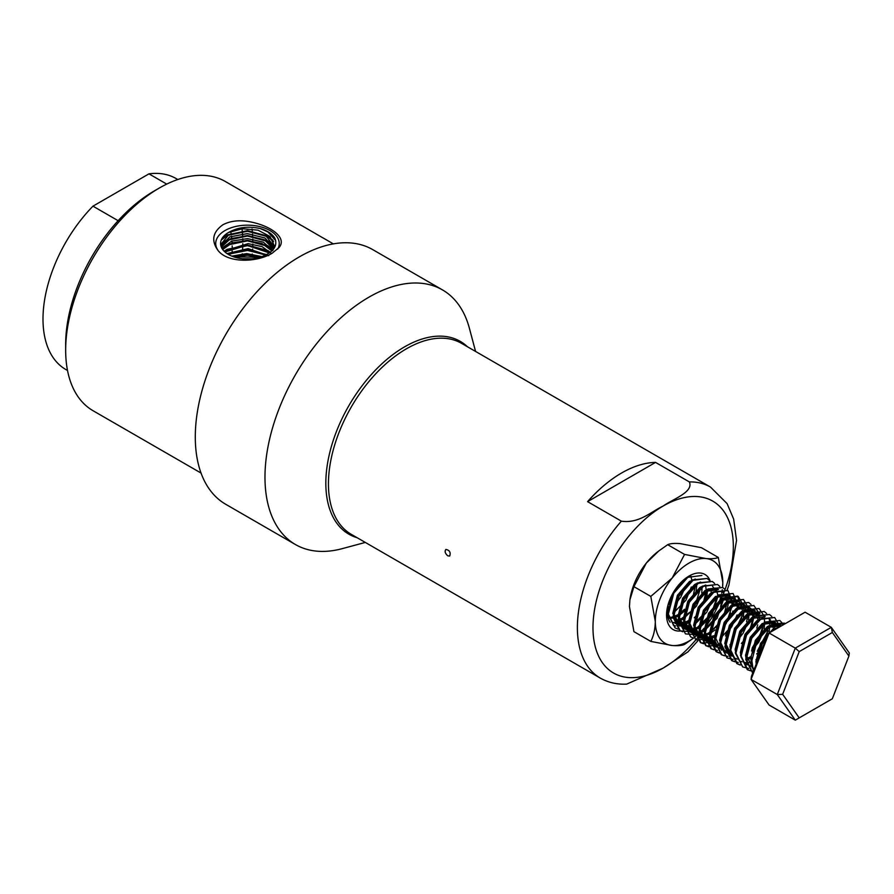 <?xml version="1.0" encoding="UTF-8"?>
<svg xmlns="http://www.w3.org/2000/svg" width="894" height="894" viewBox="0 0 894 894"><rect width="100%" height="100%" fill="white"/><g stroke="black" fill="none" stroke-linecap="round" stroke-linejoin="round"><path stroke-width="1.34" d="M677.116 599.371A27.837 16.07 120 0 0 681.496 591.47M670.109 622.224A27.837 16.07 -60 0 1 667.36 612.222A27.837 16.07 -60 0 1 670.958 597.036M675.685 588.844A27.837 16.07 -60 0 1 683.977 580.172M706.729 589.548A27.837 16.07 -60 0 1 704.696 600.712M696.75 615.016A27.837 16.07 -60 0 1 694.314 617.788M689.263 622.157A27.837 16.07 -60 0 1 685.117 624.593M684.167 625.007A27.837 16.07 -60 0 1 681.731 625.811M675.674 625.979A27.837 16.07 -60 0 1 673.126 624.962M718.307 557.443C715.792 558.605 711.669 558.962 705.925 558.538A47.728 27.558 -60 0 1 722.799 582.542A47.728 27.558 -60 0 1 722.553 587.403L722.799 582.542L718.307 557.443L701.432 547.698L680.055 543.597C674.344 543.161 670.221 543.518 667.684 544.692L658.722 551.006L646.317 563.075L633.935 586.665L650.81 596.41L672.187 578.016A47.728 27.558 -60 0 1 705.925 558.538L684.558 554.425L667.684 544.692M684.558 554.425L672.187 578.016A47.728 27.558 -60 0 0 655.313 621.498L650.81 596.41M650.81 641.4L672.187 645.513A47.728 27.558 -60 0 1 655.313 621.498C655.157 629.231 653.659 635.869 650.81 641.4L633.935 631.656L629.443 606.568L629.901 599.874L633.935 586.665M672.187 645.513C677.898 645.949 682.021 645.58 684.558 644.418L693.52 638.104A47.728 27.558 -60 0 1 672.187 645.513M629.935 599.662A47.728 27.558 -60 0 1 629.968 599.416A47.728 27.558 -60 0 1 646.317 563.075A47.728 27.558 120 0 1 657.246 552.146L658.722 551.006M707.232 606.836A31.815 18.372 -60 0 1 700.17 618.19M680.435 630.996A31.815 18.372 -60 0 1 673.148 629.577A31.815 18.372 -60 0 1 666.555 615.005A31.815 18.372 -60 0 1 680.446 582.989A31.815 18.372 -60 0 1 704.964 574.462A31.815 18.372 -60 0 1 710.048 580.564M722.274 589.694A47.728 27.558 -60 0 1 721.67 593.203M721.246 595.136A47.728 27.558 -60 0 1 719.916 599.986M719.134 602.31A47.728 27.558 -60 0 1 705.925 626.024A47.728 27.558 -60 0 1 705.657 626.359M704.036 628.281A47.728 27.558 -60 0 1 701.6 630.952M698.583 633.902A47.728 27.558 -60 0 1 697.421 634.941M695.733 636.36A47.728 27.558 -60 0 1 694.996 636.953M704.941 574.451A31.815 18.372 -60 0 1 710.015 580.564M707.053 607.104A31.815 18.372 -60 0 1 700.203 618.067M680.39 630.963A31.815 18.372 -60 0 1 673.126 629.555M723.402 593.828A99.245 57.294 120 0 0 724.174 511.826A99.245 57.294 120 0 0 663.147 506.038C673.014 498.986 693.878 492.102 689.341 481.911L655.548 462.399A110.264 63.664 120 0 0 621.565 473.015A110.264 63.664 120 0 0 587.581 501.646L621.364 521.157C639.076 523.761 650.955 511.714 663.147 506.038A99.245 57.294 120 0 0 592.979 627.577A99.245 57.294 120 0 0 663.147 668.097L626.705 684.111C617.05 684.603 608.222 682.58 600.22 678.054A110.264 63.664 120 0 1 621.364 521.157M697.879 640.808L687.855 651.938L663.147 668.097A99.245 57.294 120 0 0 698.449 636.707M701.902 575.479L687.844 577.312L673.785 593.203L668.343 614.066L675.082 627.912L677.898 629.052M709.434 580.429L707.087 578.474L693.04 580.307L678.982 596.209L673.551 617.072L680.289 630.907L691.252 631.667M691.911 631.455L694.381 630.46M695.353 629.979L710.987 614.681L717.692 595.259M714.63 583.436L712.294 581.48L698.236 583.313L684.178 599.203L678.747 620.078L685.486 633.913L696.448 634.673M697.108 634.461L702.382 631.935M719.826 586.43L717.48 584.475L703.433 586.308L689.386 602.21L683.944 623.073L690.682 636.908L693.487 638.048M704.774 636.461L718.24 625.185M725.313 612.949L726.699 608.937M728.018 602.254L728.096 601.26M725.023 589.437L722.687 587.481L708.629 589.314L694.582 605.204L689.14 626.079L695.878 639.914L711.233 638.83L712.775 637.936M733.315 603.662L727.884 590.476L713.825 592.32L699.779 608.211L694.336 629.074L701.086 642.92L715.211 642.451M719.558 639.914L720.553 639.188M725.805 634.472L731.784 626.683L737.103 614.938M738.41 608.255L738.522 606.568L733.08 593.482L719.033 595.315L704.975 611.205L699.533 632.08L706.271 645.915L720.374 645.468M743.719 609.663L743.663 606.747M743.562 605.853L738.276 596.488L724.229 598.321L710.171 614.212L704.729 635.075L711.479 648.921L717.513 650.452M748.915 612.669L748.859 609.742M748.714 608.434L743.484 599.483L729.426 601.316L715.368 617.218L709.937 638.081L716.664 651.916L719.48 653.056M735.147 648.91L736.153 648.195M741.405 643.479L744.233 640.182M751.306 627.946L754.078 616.268M751.016 604.433L748.669 602.489L734.622 604.322L720.575 620.212L715.133 641.076L721.871 654.922L727.917 656.453M759.308 618.67L759.252 615.742M759.107 614.435L758.861 613.083M758.827 612.949L753.877 605.484L739.819 607.317L725.772 623.219L720.329 644.082L727.057 657.917L733.114 659.448M745.54 654.911L746.546 654.196M751.798 649.48L757.777 641.691L764.515 621.576L764.359 617.855M764.303 617.43L764.057 616.089M764.024 615.944L759.073 608.49L745.015 610.323L730.968 626.213L725.526 647.088L732.264 660.923L738.31 662.454M747.339 659.984L749.161 658.945M769.7 624.671L769.645 621.755M769.499 620.436L769.231 618.95M766.605 613.44L764.269 611.485L750.211 613.318L736.164 629.22L730.722 650.083L737.461 663.918L740.266 665.058M771.801 616.447L769.466 614.491L755.419 616.324L741.361 632.214L735.918 653.089L742.657 666.924L748.703 668.455M779.937 626.739L774.662 617.497L760.615 619.318L746.557 635.221L741.115 656.084L747.853 669.919L753.351 671.45M783.636 624.604L779.859 620.492L765.812 622.325L751.753 638.215L746.322 659.09L752.413 672.545L745.697 659.37L750.994 638.059L765.04 622.023L779.859 620.492M785.301 623.643L771.008 625.331L756.961 641.221L751.519 662.085L753.575 670.858M781.334 625.923L772.617 630.963M766.571 637.377L762.157 644.228L756.726 662.722M667.695 607.864A29.401 16.975 120 0 0 668.935 606.78M672.958 593.18L667.706 613.865L675.093 627.912M700.248 617.91L704.103 612.915M707.087 578.474L692.414 579.915L678.39 595.717L672.903 616.983L679.641 630.538L682.826 631.767M698.762 627.074L709.3 615.91M712.294 581.48L697.588 582.933L684.089 597.829L678.099 619.71L685.486 633.913M713.535 620.302L718.731 611.295M717.491 584.475L702.572 586.073L688.391 602.467L683.307 623.006L690.682 636.908M715.848 626.906L719.692 621.911M723.212 615.832L725.582 610.043M722.687 587.481L707.914 588.978L693.722 605.227L688.503 626.046L695.878 639.914M723.928 626.303L730.789 613.049M727.884 590.487L713.177 591.94L699.13 607.831L693.688 628.728L700.427 642.54L703.612 643.769M726.241 632.907L734.32 620.302M733.08 593.482L718.385 594.935L704.327 610.837L698.884 631.734L705.623 645.535L708.819 646.775M734.32 632.304L742.109 615.843M742.858 611.809L737.628 596.108L723.615 597.918L709.59 613.72L704.081 634.449L710.819 648.541L714.015 649.77M739.517 635.31L744.724 626.303M743.473 599.483L728.789 600.936L714.597 617.072L709.277 637.69L716.027 651.536L719.212 652.776M749.206 630.829L752.502 621.855M748.669 602.489L733.952 603.953L719.961 619.754L714.474 640.395L721.223 654.542L724.408 655.771M749.921 641.311L755.117 632.304M756.771 628.057L757.71 624.839M753.877 605.484L739.193 606.937L725.19 622.693L719.681 643.669L727.068 657.917M752.234 647.915L761.967 631.052M759.073 608.49L744.356 609.954L730.107 626.236L724.878 646.764L731.616 660.543L734.801 661.772M757.43 650.921L768.102 630.84M764.269 611.485L749.485 613.005L735.471 628.929L730.085 650.094L736.812 663.549L739.997 664.778M769.466 614.491L754.771 615.944L741.16 631.019L735.281 652.877L742.657 666.924M774.662 617.497L759.956 618.95L745.853 634.941L740.467 655.492L747.216 669.55L750.401 670.779M785.245 623.666L784.407 623.118L772.17 623.923L758.861 636.595L751.195 656.006L753.396 671.327M782.865 625.04L769.768 632.606M767.443 635.12L759.196 648.776L756.056 664.454M244.71 258.947A25.725 14.852 180 0 1 250.242 258.947M220.673 244.688L228.73 234.709L247.213 230.875L265.809 235.67L274.179 246.722M221.321 247.102L230.496 238.709L247.392 235.703L264.311 239.704L273.53 249.124M222.695 249.527L232.216 242.855L247.057 240.52L262.031 243.503L271.91 250.923M224.919 251.952L246.912 245.336L269.396 252.946M228.305 254.388L246.778 250.152L265.686 255.058M233.714 256.846L259.986 257.248L247.47 255.271L233.803 256.869M263.473 255.986A26.887 15.522 180 0 1 235.647 257.45A26.887 15.522 180 0 1 220.594 243.85A26.887 15.522 180 0 1 228.451 232.541C237.592 227.255 248.23 225.936 260.377 228.573C267.44 230.674 272.279 233.893 274.894 238.217C277.721 245.582 273.922 251.505 263.473 255.986M251.27 258.869L242.319 258.746M261.897 256.6L246.722 253.583L231.803 256.12M268.703 255.662L248.13 248.621L227.02 253.583M271.474 253.516L262.043 246.621L248.119 243.626L223.981 251.058M272.849 250.588L263.328 242.162L247.482 238.609L231.613 241.134L222.047 248.543M273.877 248.141L264.982 237.972L247.303 233.602L229.691 236.944L220.952 246.029M273.564 249.08L274.279 245.694L270.022 236.497L258.02 230.171L242.363 228.741L228.451 232.541M217.924 250.219A31.759 18.338 180 0 1 230.071 228.171A31.759 18.338 180 0 1 269.932 230.54A31.759 18.338 180 0 1 277.732 249.068M300.652 225.076A132.323 76.392 120 0 0 298.406 223.69L225.389 181.538A132.323 76.392 120 0 0 159.233 188.086L159.233 188.086A132.323 76.392 120 0 0 65.664 350.146A132.323 76.392 120 0 0 93.065 410.726L201.049 473.06M252.164 255.013A132.323 76.392 120 0 0 252.253 253.997M252.533 250.253A132.323 76.392 120 0 0 252.611 249.046M252.734 246.085A132.323 76.392 120 0 0 252.778 244.073M252.79 240.687A132.323 76.392 120 0 0 252.756 239.067M252.633 235.86A132.323 76.392 120 0 0 252.521 234.038M252.332 231.624A132.323 76.392 120 0 0 252.052 228.965M222.829 224.807C229.691 221.164 237.849 220.013 247.303 221.354C269.854 224.796 287.633 237.525 279.107 247.493L272.122 253.259C256.086 262.992 226.327 263.16 217.376 249.538C211.152 240.151 212.962 231.904 222.829 224.807M333.339 243.883L331.115 242.609L333.373 243.872M331.808 242.978L333.306 243.883M331.484 242.788L323.494 238.173A132.323 76.392 120 0 0 321.84 237.268L302.977 226.327A132.323 76.392 120 0 0 300.082 224.796L296.797 222.807A132.323 76.392 120 0 1 298.406 223.69M447.816 555.844L449.704 556.046C450.9 552.414 449.626 550.201 445.882 549.419C444.474 551.374 445.111 553.52 447.816 555.844M467.428 346.738A111.348 64.29 120 0 0 404.569 346.861A111.348 64.29 120 0 0 329.908 452.006A111.348 64.29 120 0 0 357.164 537.73M475.574 351.443L469.384 328.243A147.018 84.885 120 0 0 442.452 289.879A147.018 84.885 120 0 0 368.943 297.166A147.018 84.885 120 0 0 272.893 426.717A147.018 84.885 120 0 0 295.433 544.535A147.018 84.885 120 0 0 342.134 548.67L365.311 542.434M442.452 289.879L372.764 249.638A147.018 84.885 120 0 0 299.255 256.924A147.018 84.885 120 0 0 203.206 386.476A147.018 84.885 120 0 0 225.735 504.294L295.433 544.535M154.237 190.97L159.233 188.086L154.237 190.97A125.261 72.325 120 0 0 65.664 344.38L65.664 350.146M242.173 254.812A125.261 72.325 120 0 0 242.274 253.751M242.565 249.985A125.261 72.325 120 0 0 242.799 243.704M242.81 240.967A125.261 72.325 120 0 0 242.766 238.709M242.632 235.569A125.261 72.325 120 0 0 242.296 231.401M242.24 230.797A125.261 72.325 120 0 0 242.006 228.775M230.697 231.468A110.264 63.664 -60 0 1 231.01 233.166M231.457 236.172A110.264 63.664 -60 0 1 231.647 237.737M231.948 241A110.264 63.664 -60 0 1 232.038 242.408M232.183 245.939A110.264 63.664 -60 0 1 232.205 247.157M232.172 250.957A110.264 63.664 -60 0 1 232.149 251.974M166.731 184.108L148.963 173.849A110.264 63.664 -60 0 1 176.107 178.543L177.794 179.515M118.131 220.695L92.976 206.168A110.264 63.664 -60 0 0 65.843 369.535L67.531 370.507M148.963 173.849L92.976 206.168M782.652 694.314L777.277 694.537L795.28 648.128L769.086 632.997L751.072 679.406L769.086 705.031L795.28 720.151L777.277 694.537L751.072 679.406L751.463 676.311L768.024 633.611L805.092 612.211L831.297 627.331L849.3 652.955L848.909 656.051L832.348 632.483L799.214 651.614L782.652 694.314L799.214 717.882L832.348 698.75L848.909 656.051M799.214 651.614L795.28 648.128L831.297 627.331L832.348 632.483M795.28 720.151L799.214 717.882M266.021 254.891L247.47 250.465L228.048 254.231M269.966 252.544L267.921 251.158L247.47 245.671L227.031 249.951L224.472 251.549M272.592 250.096L267.921 246.353L247.47 240.866L227.031 245.157L222.137 248.7M273.128 245.895L267.921 241.548L247.47 236.061L227.031 240.352L221.332 244.755M273.598 241.671L267.921 236.754L247.47 231.267L227.031 235.547L221.276 240.028M275.687 240.542L267.921 231.948L260.377 228.573M260.903 256.947L247.47 254.667L232.887 256.544M266.602 254.6L247.47 249.873L227.512 253.907M270.357 252.253L267.921 250.555L247.47 245.068L227.031 249.359L224.126 251.203M271.564 248.476L267.921 245.749L247.47 240.262L227.031 244.554L222.561 247.694M272.335 244.42L267.921 240.955L247.47 235.457L227.031 239.748L221.924 243.514M273.005 240.341L267.921 236.15L247.47 230.663L227.031 234.954L221.868 238.765M667.583 608.646L668.757 607.886M676.724 600.31L683.005 589.425M667.427 614.1L668.343 613.798M681.921 603.305L688.212 592.431M668.03 617.743L673.204 616.916M674.299 616.525L677.976 614.647M679.373 613.731L684.558 609.261M687.128 606.311L687.799 605.439M692.995 596.443L695.767 583.849M678.401 619.922L681.664 618.514L689.755 612.267M692.325 609.306L695.029 605.473L700.963 586.844M667.583 608.691L668.444 615.62M673.506 622.403L676.333 623.487M677.127 623.632L686.86 621.52L689.542 619.888M697.521 612.312L698.192 611.44M703.388 602.444L706.126 591.392M706.159 589.85L705.712 586.106M695.364 579.021L689.464 581.491L677.406 595.292L672.791 613.385L678.702 625.398L689.185 626.951M679.362 625.744L689.129 625.811M694.973 622.738L703.388 614.446M708.584 605.439L708.998 604.433M711.345 594.052L710.92 589.112M700.561 582.028L694.66 584.497L682.603 598.287L677.987 616.391L683.899 628.404L690.067 629.722M690.984 629.633L697.264 627.521L710.618 614.469L714.194 607.428M715.435 603.796L716.53 597.393M715.859 591.169L712.552 586.274M705.757 585.022L699.857 587.503L687.799 601.293L683.184 619.386L689.095 631.399L691.934 632.494M692.716 632.639L695.264 632.717M696.191 632.628L699.186 631.924M700.293 631.522L703.969 629.655M705.366 628.739L715.826 617.475L719.402 610.434M720.631 606.803L721.726 600.399M721.749 598.846L721.313 595.113M694.292 634.405L695.599 635.153L689.676 623.14L694.292 605.048L706.361 591.247L718.418 589.615L717.122 588.867L705.053 590.498L692.995 604.299L688.38 622.392L694.292 634.405L697.13 635.489M697.912 635.634L704.394 634.93M705.489 634.528L709.165 632.65M710.562 631.734L718.977 623.442M724.174 614.446L726.934 603.126L725.079 594.577M723.838 593.013L722.318 591.862M716.15 591.035L710.261 593.504L698.192 607.294L693.576 625.387L699.488 637.4L700.795 638.16L694.873 626.135L699.488 608.043L708.551 596.477M702.326 638.495L714.362 635.656M723.514 627.32L726.219 623.476L732.13 606.132L731.705 601.114M731.426 600.097L727.515 594.868L715.457 596.499L703.388 610.3L698.773 628.393L704.696 640.406L705.612 640.875M708.316 641.635L714.787 640.931M720.955 637.735L731.415 626.471L734.991 619.441M737.338 609.06L736.902 604.12M736.622 603.104L732.711 597.862L720.653 599.505L708.584 613.295L703.969 631.387L709.892 643.401L720.24 644.987M710.551 643.758L712.73 644.496M713.513 644.641L715.513 644.753M733.907 633.321L740.187 622.436M741.417 618.804L742.523 612.401M741.852 606.177L740.21 602.902M739.427 602.02L737.919 600.869L725.85 602.5L713.792 616.301L709.177 634.394L715.088 646.407L716.385 647.155L710.473 635.142L715.088 617.05L727.146 603.249L739.215 601.617L737.919 600.869M718.709 647.636L720.709 647.748M729.962 644.663L731.124 643.892M739.103 636.316L745.384 625.442M746.624 621.799L747.719 615.407M747.742 613.854L743.115 603.875L731.046 605.506L718.988 619.296L714.373 637.388L715.222 642.618M723.905 650.642L725.906 650.754M744.3 639.322L744.97 638.45M750.167 629.454L752.916 618.402M752.938 616.86L751.072 609.585M749.82 608.021L748.312 606.87L736.243 608.501L724.185 622.302L719.569 640.395L725.481 652.408L731.247 654.475M726.151 652.754L731.102 653.749M749.496 642.328L755.788 631.443M758.134 619.855L754.134 610.278M754.804 610.624L753.508 609.876L741.45 611.507L729.381 625.297L724.766 643.401L730.677 655.414L731.985 656.162L726.062 644.149L730.677 626.057L742.746 612.256L755.307 610.937M752.133 648.273L757.408 641.479L760.984 634.438M762.213 630.806L763.308 624.403M731.795 640.54L735.885 629.052L747.943 615.262L760.001 613.619L758.704 612.871L746.646 614.502L734.577 628.303L729.962 646.396L730.823 651.625M747.071 658.532L750.748 656.665M757.33 651.279L760.571 647.457M765.767 638.45L768.538 625.856M757.732 615.038L751.843 617.508L739.774 631.298L735.159 649.402L736.019 654.631M741.081 661.415L741.998 661.884M743.909 662.499L747.25 662.733M748.166 662.644L751.508 661.817M755.944 659.66L757.117 658.9M773.712 630.326L771.868 621.587M770.617 620.023L769.097 618.871M762.928 618.033L757.039 620.514L744.981 634.304L740.355 652.396L741.215 657.626M746.278 664.41L747.205 664.879M749.898 665.65L751.899 665.762M778.372 627.644L774.93 622.28M779.255 627.13L774.305 621.878L762.236 623.509L750.178 637.31L745.562 655.403L746.412 660.632M752.133 667.762L754.312 668.5M781.065 626.079L779.501 624.872L767.432 626.515L755.374 640.305L750.759 658.397L751.608 663.627M779.691 626.873L772.628 629.51L760.571 643.311L755.955 661.404L756.212 664.063M667.427 610.233L668.522 609.607M675.462 604.009L680.736 597.214L685.542 586.542M667.539 615.15L668.388 614.949M674.076 612.401L685.933 600.22L691.353 586.978M691.788 580.217L690.961 576.317M668.231 618.402L673.45 617.977M674.501 617.665L677.976 616.156M679.272 615.396L686.111 609.742M695.845 592.878L696.985 583.223M678.658 620.984L682.971 619.263L696.325 606.221L701.131 595.549M701.745 592.979L702.192 586.218M682.558 581.469L673.506 593.035L669.416 604.523M674.802 623.152L676.881 624.046M677.641 624.236L689.319 621.621M706.953 595.985L707.456 590.599M687.754 584.464L678.702 596.041L674.087 614.133L679.999 626.146M694.873 624.403L706.729 612.222L711.535 601.55M712.641 593.102L712.585 592.219M692.951 587.47L683.899 599.047L679.284 617.139L685.195 629.152L690.481 630.505M691.364 630.471L698.773 628.158M700.069 627.398L711.926 615.217L717.848 596.6M717.781 595.225L716.798 590.923M716.731 590.755L714.999 588.04M698.147 590.476L689.095 602.042L684.48 620.134L690.391 632.147L692.481 633.053M693.23 633.243L695.677 633.5M696.56 633.466L703.757 631.265L717.122 618.223L723.034 600.88L722.978 598.22M695.599 635.153L697.678 636.047M698.426 636.249L708.953 634.271L715.077 629.924M727.034 610.881L728.23 603.875L727.526 597.851M727.191 596.924L725.906 594.644M702.874 639.054L714.362 637.154M732.231 613.887L732.935 610.982M733.438 605.104L728.822 595.616L716.753 597.248L704.696 611.049L700.08 629.141L705.992 641.154L708.07 642.048M708.83 642.25L715.166 641.959M725.47 635.925L727.694 633.745M738.634 608.099L734.019 598.622L721.95 600.254L709.892 614.044L705.277 632.147L711.188 644.161M743.339 616.983L743.842 611.608M719.223 648.251L720.855 648.474M729.951 646.161L730.901 645.624M737.829 640.026L743.115 633.231L747.92 622.548M748.535 619.989L749.038 614.603M748.971 613.228L748.323 609.853M747.987 608.926L744.411 604.623L732.354 606.255L720.285 620.045L715.669 638.148L721.581 650.161M724.419 651.245L726.051 651.48M754.167 616.234L751.899 609.652M751.385 609.049L749.608 607.618L737.55 609.25L725.481 623.051L721.402 634.539M759.364 619.229L758.38 614.927M758.313 614.77L756.581 612.044M751.463 650.933L758.704 642.227L763.51 631.555M764.124 628.996L764.638 623.61M747.272 659.683L751.698 657.626M756.659 653.939L758.883 651.76M769.119 632.986L769.768 625.23M763.901 615.877L765.208 616.625L753.139 618.257L741.081 632.058L736.991 643.535M744.456 663.057L746.848 663.482M755.944 661.169L756.894 660.632M775.031 629.566L773.981 623.934M773.913 623.766L772.695 621.654M755.329 623.487L746.278 635.053L742.188 646.541M750.412 666.254L752.044 666.488M775.601 622.626L763.532 624.258L751.474 638.059L746.859 656.151L752.77 668.164L754.335 668.891M781.3 625.945L768.739 627.264L756.67 641.054L752.592 652.542M766.873 636.595L761.867 644.06L757.788 655.548M655.548 462.399L587.581 501.646M698.639 636.472A99.245 57.294 120 0 0 708.953 622.012M716.317 609.25A99.245 57.294 120 0 0 723.045 594.711M727.124 590.096L728.923 585.045L736.544 540.389L733.639 519.056L727.113 503.646L710.484 487.062A110.264 63.664 120 0 0 689.341 481.911M710.484 487.062L461.539 343.341A110.264 63.664 120 0 0 406.412 348.805A110.264 63.664 120 0 0 334.378 445.972A110.264 63.664 120 0 0 351.275 534.333L600.22 678.054M705.254 631.153L706.215 629.789M708.819 625.945L711.166 622.291M679.641 630.538L680.289 630.907M700.427 642.54L701.075 642.909M705.623 645.535L706.271 645.915M710.819 648.541L711.468 648.91M716.027 651.536L716.675 651.916M721.223 654.542L721.871 654.922M731.616 660.543L732.264 660.923M736.812 663.549L737.461 663.918M747.216 669.55L747.865 669.919M737.628 596.108L738.276 596.488M784.407 623.118L785.066 623.498M683.899 628.404L685.195 629.152M689.095 631.399L690.391 632.147M727.515 594.868L728.822 595.616M704.696 640.406L705.992 641.154M732.711 597.862L734.019 598.622M743.115 603.875L744.411 604.623M748.312 606.87L749.608 607.618M735.885 658.409L737.181 659.157M779.501 624.872L780.797 625.632"/></g></svg>
